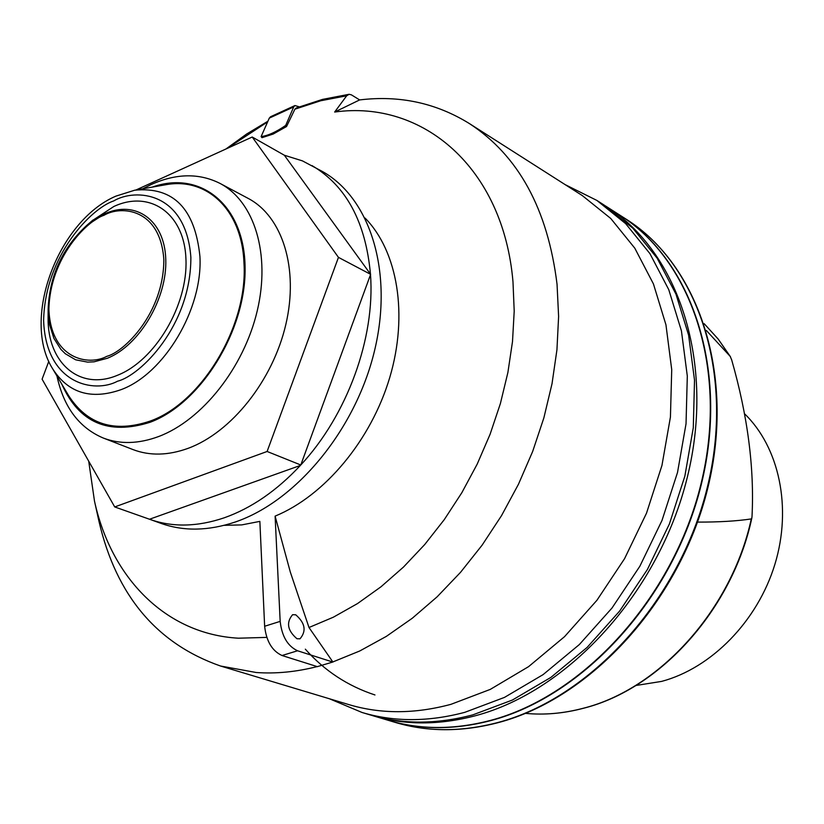<?xml version="1.0" encoding="UTF-8"?>
<svg xmlns="http://www.w3.org/2000/svg" width="824" height="824" viewBox="0 0 824 824"><rect width="100%" height="100%" fill="white"/><g stroke="black" fill="none" stroke-linecap="round" stroke-linejoin="round"><path stroke-width="1.24" d="M334.657 112.043L346.677 95.79L349.098 94.296L351.385 94.842L359.645 99.92L334.657 112.043C422.63 99.694 503.268 167.499 512.981 281.757L514.207 311.132L512.507 341.507L507.903 372.438L500.405 403.492L490.126 434.197L477.209 464.087L461.831 492.721L444.229 519.687L424.69 544.571L403.502 567.046L380.987 586.791L357.503 603.58L333.38 617.186L308.99 627.507L332.886 662.002M359.645 99.92C399.506 95.1 436.061 102.969 469.299 123.507C518.502 155.561 547.754 209.142 557.045 284.249L558.61 316.457L556.942 349.778L552.018 383.737L543.881 417.82L532.644 451.511L518.44 484.296L501.507 515.669L482.102 545.169L460.523 572.34L437.132 596.813L412.278 618.247L386.353 636.375L359.758 650.981L332.875 661.929M165.263 184.823C206.752 176.758 242.122 209.801 243.976 263.175C248.137 325.552 201.849 402.895 150.133 421.095C114.433 433.053 87.262 424.556 68.608 395.613L52.746 368.946C68.413 393.172 91.176 400.083 121.046 389.659C164.264 373.849 202.972 308.866 199.923 256.408C195 208.513 173.267 186.451 134.703 190.21L165.263 184.823M317.199 666.595C296.218 671.931 275.896 673.908 256.223 672.508L220.533 666.019L348.82 704.592C380.667 714.14 414.719 714.058 450.975 704.324L490.29 689.389L528.575 666.647L564.543 636.664L596.926 600.284L624.571 558.662L646.5 513.197L661.95 465.447L670.427 417.047L671.725 369.646L665.947 324.8L653.432 283.909L634.779 248.148L610.749 218.473L582.249 195.535L469.299 123.507M329.353 698.742L362.086 712.492C394.14 722.04 428.377 721.989 464.808 712.327L504.473 697.403L543.098 674.619L579.365 644.533L612.016 608.009L639.877 566.201L661.971 520.511L677.513 472.482L686.031 423.793L687.309 376.074L681.438 330.908L668.779 289.688L649.93 253.627L625.663 223.644L596.885 200.438L565.11 184.607M220.533 666.019C156.787 643.699 116.277 595.505 98.993 521.438L98.53 519.357M349.098 94.296L322.514 99.395L296.115 108.026L294.889 109.19L286.556 126.515L285.691 125.423L293.704 106.924L294.941 105.554L299.246 106.821M362.086 712.492L370.306 714.954C402.318 724.492 436.493 724.461 472.842 714.861L512.415 700.029L550.926 677.369L587.09 647.437L619.627 611.089L647.396 569.487L669.387 523.992L684.847 476.179L693.293 427.697L694.519 380.173L688.617 335.162L675.948 294.096L657.099 258.128L632.853 228.227L604.116 205.063L596.885 200.438M294.941 105.554L270.55 116.751L269.293 118.12L261.115 136.588L261.991 137.67L273.177 134.055L286.556 126.515M266.791 637.395L238.455 638.198C165.572 634.14 111.23 577.779 94.482 501.064L88.714 461.203M365.063 218.051C397.704 251.279 408.426 314.727 389.752 377.526C371.068 440.304 324.656 495.749 275.103 516.133L290.347 572.186L308.99 627.507M275.103 516.133L280.17 621.378C281.88 636.365 287.679 646.16 297.567 650.775L332.886 662.074M295.734 614.797C305.179 623.047 306.6 631.05 299.998 638.816L296.949 638.734C287.473 630.525 286.021 622.522 292.592 614.704L295.734 614.797M261.115 136.588C268.027 135.692 276.215 131.964 285.691 125.423M297.567 650.775L282.014 655.513C272.105 650.939 266.317 641.196 264.638 626.261L259.859 521.386L241.751 524.898L224.159 525.331M282.014 655.513L317.456 666.678M305.333 649.168C324.471 670.726 347.687 685.99 374.961 694.962M371.665 715.345L373.025 715.768C405.027 725.295 439.192 725.274 475.51 715.706C568.931 690.955 659.2 591.859 687.278 477.405C715.644 362.931 678.832 252.082 606.505 206.597L605.3 205.835M373.025 715.768L388.32 720.331C420.24 729.837 454.282 729.868 490.455 720.423C583.485 695.981 673.156 597.812 700.905 484.285C728.931 370.728 692.088 260.59 619.947 215.208L606.505 206.597M311.966 165.583C346.162 185.781 365.66 221.955 370.47 274.114L284.352 155.242L302.48 160.896L322.38 171.474C370.244 198.12 393.563 271.848 374.549 350.653C355.731 429.428 296.63 501.085 235.427 521.952C208.575 530.975 183.773 531.459 161.02 523.384L149.505 519.244L300.369 465.447C276.73 490.743 251.372 508.202 224.272 517.791C197.358 526.897 172.525 527.411 149.752 519.336M388.547 720.392L388.763 720.464C420.683 729.971 454.724 730.002 490.888 720.557C583.907 696.125 673.569 597.987 701.296 484.481C729.312 370.954 692.479 260.837 620.338 215.455L620.142 215.332M300.781 464.993L370.512 274.68C375.219 338.139 347.192 415.111 300.781 464.993L267.11 451.48L114.721 506.945L149.505 519.244M370.512 274.68L370.47 274.114M284.352 155.242L252.226 137.021L338.458 257.376L267.11 451.48M370.635 274.341L338.458 257.376M135.981 189.983L252.226 137.021M114.721 506.945L42.096 379.184L48.801 361.334M142.799 188.778L151.431 184.411C176.377 173.298 199.243 172.968 220.039 183.422L248.168 198.399C282.478 216.403 298.999 268.511 285.815 324.553C272.765 380.564 231.462 432.373 188.16 448.318C168.168 455.559 149.772 455.981 132.994 449.574L103.288 438.038C79.083 427.769 63.644 407.087 56.949 376.012M706.322 330.445L730.208 356.401L731.681 359.903C747.687 415.832 754.465 468.022 752.013 516.483L751.838 517.987C732.639 608.854 660.312 689.101 583.464 708.269C563.719 713.471 544.406 715.17 525.516 713.368C544.262 715.16 563.462 713.471 583.104 708.3C659.396 689.286 731.691 609.544 751.282 518.924C736.811 521.098 718.899 522.159 697.557 522.097M220.039 183.422C254.379 201.437 270.736 254.06 257.243 310.833C243.883 367.586 202.158 420.219 158.641 436.535C138.535 443.951 120.088 444.445 103.288 438.038M751.282 518.924L751.838 517.987M152.275 187.11C200.665 169.692 244.831 205.361 245.088 268.14C246.005 330.671 200.829 403.461 150.164 422.248C108.5 435.433 79.073 422.764 61.862 384.272M92.082 220.791L113.815 206.505C149.989 189.592 184.555 213.375 185.967 259.457C187.944 305.313 155.046 360.665 117.482 375.27C79.743 391.276 47.39 362.797 48.101 317.889L48.111 316.694M635.922 685.486L661.631 681.396C711.472 668.13 757.555 621.162 774.89 564.347C792.235 507.512 779.195 447.082 744.371 413.597M317.456 666.606L332.772 662.033M294.889 109.19L320.732 100.755L346.677 95.79M227.002 148.505L267.625 121.89M293.704 106.924L269.293 118.12M264.638 626.261L280.17 621.378M626.24 219.236C698.824 264.968 735.616 374.961 707.857 487.829C680.366 600.696 591.241 698.247 498.129 722.648C461.862 732.103 427.646 732.042 395.479 722.473C427.368 731.97 461.358 732.021 497.449 722.627C590.293 698.34 679.697 600.593 707.28 487.499C735.142 374.384 698.299 264.566 626.24 219.236L620.338 215.455M730.208 356.401L718.106 338.973L704.19 323.708L718.271 339.169L730.497 356.813M113.702 200.932C135.239 188.037 185.977 191.333 190.869 257.366C191.003 325.933 140.204 375.672 117.605 381.193C94.688 393.604 45.938 384.705 43.61 320.484C45.052 255.08 91.577 208.194 113.702 200.932M107.377 358.255L94.07 361.818L87.643 362.127L75.664 359.81L65.323 353.743L60.925 349.407L53.951 338.448L49.625 324.924L48.132 309.505C49.409 276.205 62.253 248.199 86.654 225.488L104.494 213.931C135.445 199.511 164.718 220.039 165.768 259.354C167.293 298.463 139.338 345.596 107.377 358.255M106.801 356.339C89.023 366.124 50.82 359.697 48.894 309.288C49.986 257.84 86.685 220.863 103.999 215.28C120.932 205.197 160.361 208.184 163.852 259.704C163.719 313.079 124.393 351.817 106.801 356.339M225.941 148.99L246.572 134.065L267.924 121.21M94.482 501.064L98.993 521.438M395.479 722.473L388.763 720.464M52.746 368.946C21.064 319.125 58.071 220.791 115.927 196.122L134.703 190.21M92.988 220.008L86.654 225.488C62.233 248.178 49.389 276.184 48.132 309.505L48.101 317.889"/></g></svg>
